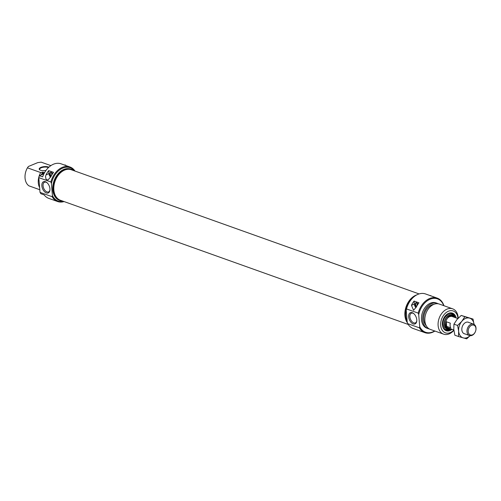 <?xml version="1.0" encoding="UTF-8"?>
<svg xmlns="http://www.w3.org/2000/svg" width="501" height="501" viewBox="0 0 501 501"><rect width="100%" height="100%" fill="white"/><g stroke="black" fill="none" stroke-linecap="round" stroke-linejoin="round"><path stroke-width="0.75" d="M419.099 293.93L71.342 169.758A16.201 11.492 109.6 0 0 55.072 181.149A16.201 11.492 109.6 0 0 60.446 200.268L408.209 324.441M448.696 328.124A6.112 4.334 -70.4 0 1 448.101 327.973A6.112 4.334 -70.4 0 1 446.072 320.759A6.112 4.334 -70.4 0 1 452.209 316.457A6.112 4.334 -70.4 0 1 452.766 316.72M472.468 334.831A5.198 3.689 -70.4 0 1 468.516 329.032A5.198 3.689 -70.4 0 1 475.211 326.264A5.198 3.689 -70.4 0 1 472.468 334.831M471.967 335.413A6.05 4.29 109.6 0 0 475.95 329.62A6.05 4.29 109.6 0 0 473.533 324.141A6.05 4.29 109.6 0 0 467.458 328.393A6.05 4.29 109.6 0 0 469.462 335.538A6.05 4.29 109.6 0 0 471.967 335.413M453.831 329.952L448.119 327.917A6.05 4.29 -70.4 0 1 446.109 320.772A6.05 4.29 -70.4 0 1 452.19 316.519L457.864 318.542M450.33 323.176A6.05 4.29 109.6 0 0 450.718 327.823L446.66 326.376A6.05 4.29 -70.4 0 1 446.272 321.73L450.33 323.176M446.66 326.376L446.272 321.73M417.64 304.683L416.982 304.445L417.552 304.019A2.079 1.234 67.5 0 1 417.521 303.875M417.014 303.036A2.079 1.234 -112.5 0 0 416.945 303.381A2.079 1.234 -112.5 0 0 416.938 303.456L417.847 303.994M417.934 304.157L417.552 304.019M416.938 303.456L416.913 303.662A1.71 1.015 67.5 0 1 417.108 303.099M417.308 305.222A1.71 1.015 67.5 0 1 416.982 304.445M407.482 322.938A16.627 11.792 -70.4 0 1 404.921 315.592A16.627 11.792 -70.4 0 1 416.932 294.82M431.28 296.01L430.115 295.596M434.68 330.973A17.729 12.575 -70.4 0 1 419.713 326.589L419.425 327.848A18.337 13.007 109.6 0 0 424.917 332.677L413.231 328.506A18.337 13.007 -70.4 0 1 407.739 323.671L407.213 322.124L406.211 310.2L406.499 308.942A18.337 13.007 -70.4 0 1 425.562 293.962L430.127 295.596M406.499 308.942L418.185 313.112L418.711 314.666A17.729 12.575 -70.4 0 1 430.66 299.003A17.729 12.575 -70.4 0 1 443.729 305.641M424.917 332.677A18.337 13.007 109.6 0 0 434.893 331.048M443.936 305.716A18.337 13.007 109.6 0 0 437.248 298.139A18.337 13.007 109.6 0 0 418.185 313.112M419.425 327.848L407.739 323.671M411.446 305.297A18.337 13.007 -70.4 0 1 414.089 301.076L418.955 302.811A18.337 13.007 109.6 0 0 416.318 307.038L413.563 310.269L411.446 305.297L414.34 304.101A3.67 2.179 -112.5 0 0 415.993 307.658M419.713 326.589L418.711 314.666M412.248 312.693A6.093 3.613 -112.5 0 0 408.653 316.4A6.093 3.613 -112.5 0 0 412.517 323.602A6.093 3.613 -112.5 0 0 416.757 321.091A6.093 3.613 -112.5 0 0 413.613 313.482A6.093 3.613 -112.5 0 0 412.248 312.693M414.089 301.076L414.34 304.101M417.953 304.195A2.348 1.397 -112.5 0 0 416.594 302.804A2.348 1.397 -112.5 0 0 416.513 302.779A2.348 1.397 -112.5 0 0 415.204 304.107A2.348 1.397 -112.5 0 0 416.425 306.825M416.619 306.449A2.142 1.271 67.5 0 1 415.636 304.42A2.142 1.271 67.5 0 1 416.231 302.88A2.142 1.271 67.5 0 1 416.663 302.836M416.782 320.746A5.235 3.106 67.5 0 1 415.354 322.882A5.235 3.106 67.5 0 1 410.482 319.231A5.235 3.106 67.5 0 1 411.359 313.206A5.235 3.106 67.5 0 1 412.949 313.219A5.235 3.106 67.5 0 1 413.876 313.707M451.42 315.855A6.419 4.553 -70.4 0 1 452.597 316.626M448.501 328.086A6.419 4.553 -70.4 0 1 447.105 327.942M448.739 328.136A6.419 4.553 -70.4 0 1 447.186 327.973A6.419 4.553 -70.4 0 1 444.863 325.374A6.419 4.553 -70.4 0 1 446.122 318.323A6.419 4.553 -70.4 0 1 451.501 315.88A6.419 4.553 -70.4 0 1 452.804 316.738M449.359 328.355A6.782 4.816 -70.4 0 1 448.996 328.443A6.782 4.816 -70.4 0 1 444.606 325.569A6.782 4.816 -70.4 0 1 446.748 317.127A6.782 4.816 -70.4 0 1 453.205 316.663A6.782 4.816 -70.4 0 1 453.43 316.958M448.996 328.443L448.163 328.606A7.258 5.148 -70.4 0 1 443.466 325.531A7.258 5.148 -70.4 0 1 445.758 316.5A7.258 5.148 -70.4 0 1 452.66 316.012L453.205 316.663M451.088 328.975A8.711 6.181 -70.4 0 1 446.009 329.984A8.711 6.181 -70.4 0 1 442.458 324.46A8.711 6.181 -70.4 0 1 445.239 316.025A8.711 6.181 -70.4 0 1 451.864 313.576A8.711 6.181 -70.4 0 1 455.158 317.578M456.117 317.916A9.325 6.613 109.6 0 0 448.151 313.551A9.325 6.613 109.6 0 0 442.408 324.792A9.325 6.613 109.6 0 0 452.046 329.32M453.843 330.078A11.617 8.241 -70.4 0 1 440.705 325.493A11.617 8.241 -70.4 0 1 448.464 311.215A11.617 8.241 -70.4 0 1 457.989 318.411M458.177 318.21A13.446 9.538 109.6 0 0 452.647 308.829A13.446 9.538 109.6 0 0 442.414 312.599A13.446 9.538 109.6 0 0 438.125 325.625A13.446 9.538 109.6 0 0 443.604 334.154A13.446 9.538 109.6 0 0 453.875 330.341M443.604 334.154L430.346 329.42A13.446 9.538 -70.4 0 1 424.867 320.89A13.446 9.538 -70.4 0 1 429.157 307.865A13.446 9.538 -70.4 0 1 439.39 304.094L452.647 308.829M426.257 325.775A12.043 8.542 -70.4 0 1 423.746 319.688A12.043 8.542 -70.4 0 1 433.916 304.326M407.163 321.485A16.627 11.792 -70.4 0 1 405.647 315.849A16.627 11.792 -70.4 0 1 412.31 298.333M429.301 328.944A13.446 9.538 -70.4 0 1 428.186 328.65A13.446 9.538 -70.4 0 1 422.7 320.12A13.446 9.538 -70.4 0 1 426.996 307.094A13.446 9.538 -70.4 0 1 437.229 303.324A13.446 9.538 -70.4 0 1 438.275 303.8M428.186 328.65L426.965 328.218A13.446 9.538 -70.4 0 1 421.485 319.688A13.446 9.538 -70.4 0 1 425.775 306.662A13.446 9.538 -70.4 0 1 436.014 302.886L437.229 303.324M73.841 170.653A16.627 11.792 109.6 0 0 71.48 169.351A16.627 11.792 109.6 0 0 58.83 174.022A16.627 11.792 109.6 0 0 53.526 190.123A16.627 11.792 109.6 0 0 60.302 200.669A16.627 11.792 109.6 0 0 62.951 201.164M65.925 165.555L64.51 165.061M64.529 165.054L61.103 163.827A18.337 13.007 109.6 0 0 42.641 176.853L39.391 175.694A18.337 13.007 109.6 0 0 38.796 177.648L50.889 181.963L51.409 183.516A17.729 12.575 -70.4 0 1 61.448 168.724A17.729 12.575 -70.4 0 1 74.442 170.866M63.552 201.377A17.729 12.575 -70.4 0 1 52.411 195.44L52.123 196.699A18.337 13.007 109.6 0 0 57.615 201.527A18.337 13.007 109.6 0 0 64.078 201.565M74.975 171.054A18.337 13.007 109.6 0 0 69.946 166.99A18.337 13.007 109.6 0 0 50.889 181.963M52.123 196.699L40.03 192.378A18.337 13.007 109.6 0 0 40.907 193.724L44.157 194.883A18.337 13.007 109.6 0 0 48.772 198.371L57.615 201.527M46.054 174.83A18.337 13.007 -70.4 0 1 48.691 170.609L53.563 172.344A18.337 13.007 109.6 0 0 50.92 176.571L48.171 179.803L46.875 179.865L46.054 179.258L45.503 176.527L46.054 174.83L48.948 173.634A3.67 2.179 -112.5 0 0 50.601 177.191M43.975 173.734L42.848 173.327L44.489 172.651L42.867 172.075L40.687 172.557L27.43 167.822A13.446 9.538 -70.4 0 0 28.945 185.852L39.811 189.729M38.796 177.648L40.03 192.378M52.411 195.44L51.409 183.516M46.374 192.948A6.093 3.613 -112.5 0 0 49.937 190.117A6.093 3.613 -112.5 0 0 46.8 182.508A6.093 3.613 -112.5 0 0 41.84 184.969A6.093 3.613 -112.5 0 0 46.374 192.948M48.691 170.609L48.948 173.634M52.561 173.728A2.348 1.397 -112.5 0 0 51.115 172.313A2.348 1.397 -112.5 0 0 49.812 173.64A2.348 1.397 -112.5 0 0 51.027 176.358M51.221 175.983A2.142 1.271 67.5 0 1 50.238 173.953A2.142 1.271 67.5 0 1 50.839 172.413A2.142 1.271 67.5 0 1 51.271 172.369M27.43 167.822L28.419 166.476L37.738 162.625L41.163 162.149L50.889 165.624M39.391 175.694L43.925 173.822M48.86 167.215A5.254 1.998 -4.8 0 0 40.95 167.365A5.254 1.998 -4.8 0 0 39.736 169.833A5.254 1.998 -4.8 0 0 46.004 170.409M39.93 169.952A4.891 1.86 175.2 0 1 39.598 169.357A4.891 1.86 175.2 0 1 41.226 167.791A4.891 1.86 175.2 0 1 48.459 167.591M42.848 173.327A13.446 9.538 109.6 0 0 42.228 174.523M42.867 172.075A12.043 8.542 109.6 0 0 41.251 174.924M40.687 172.557A13.446 9.538 109.6 0 0 39.629 187.618M49.968 189.773A5.235 3.106 67.5 0 1 48.541 191.908A5.235 3.106 67.5 0 1 46.95 191.896A5.235 3.106 67.5 0 1 43.268 187.042A5.235 3.106 67.5 0 1 44.545 182.232A5.235 3.106 67.5 0 1 47.063 182.733M71.48 169.351L70.754 169.094A16.627 11.792 109.6 0 0 58.097 173.759A16.627 11.792 109.6 0 0 52.793 189.86A16.627 11.792 109.6 0 0 59.569 200.413L60.302 200.669M52.242 174.216L51.59 173.979L52.154 173.553A2.079 1.234 67.5 0 1 52.129 173.409M51.622 172.563A2.079 1.234 -112.5 0 0 51.553 172.914A2.079 1.234 -112.5 0 0 51.547 172.989L52.448 173.521M52.542 173.69L52.154 173.553M51.547 172.989L51.522 173.189A1.71 1.015 67.5 0 1 51.716 172.632M51.91 174.755A1.71 1.015 67.5 0 1 51.59 173.979M468.999 322.519A6.112 4.334 109.6 0 0 464.064 323.671A6.112 4.334 109.6 0 0 461.841 329.89A6.112 4.334 109.6 0 0 464.928 333.917M474.071 324.391A10.389 7.371 109.6 0 0 469.556 318.122A10.389 7.371 109.6 0 0 461.822 321.316A10.389 7.371 109.6 0 0 458.653 331.205A10.389 7.371 109.6 0 0 463.218 337.899A10.389 7.371 109.6 0 0 470.038 335.683M473.038 319.068L461.202 315.436L456.956 319.575L453.937 324.16L453.787 329.464L454.864 335.219L458.503 336.515L458.653 331.205L457.576 325.456L461.822 321.316L464.84 316.732L473.038 319.068L474.115 324.817M470.088 335.689L466.7 338.851L458.503 336.515M461.202 315.436L464.84 316.732M453.937 324.16L457.576 325.456M448.708 316.068A6.125 4.346 -70.4 0 1 451.276 316.125M447.161 327.641A6.125 4.346 -70.4 0 1 445.145 326.057M450.242 315.693A6.356 4.509 -70.4 0 1 452.422 316.544M448.32 328.042A6.356 4.509 -70.4 0 1 446.09 327.322M447.969 313.883A8.373 5.943 -70.4 0 1 454.432 317.321M450.361 328.719A8.373 5.943 -70.4 0 1 443.185 327.278M450.925 313.357A8.617 6.112 -70.4 0 1 451.269 313.463A8.617 6.112 -70.4 0 1 454.507 317.346M450.437 328.744A8.617 6.112 -70.4 0 1 445.47 329.696A8.617 6.112 -70.4 0 1 445.138 329.558M452.209 316.457L450.787 315.949M448.101 327.973L446.673 327.466M473.533 324.141L467.846 322.105M469.462 335.538L463.776 333.503M431.311 296.047A1.102 1.102 0 0 0 429.952 295.653M431.831 296.197L437.248 298.139M447.55 327.71L444.656 324.548M447.374 316.926L451.62 316.313M450.994 313.363L454.557 317.365M450.487 328.762L445.195 329.595M65.938 165.58A1.102 1.102 0 0 0 64.385 165.123M69.946 166.99L66.351 165.706"/></g></svg>
